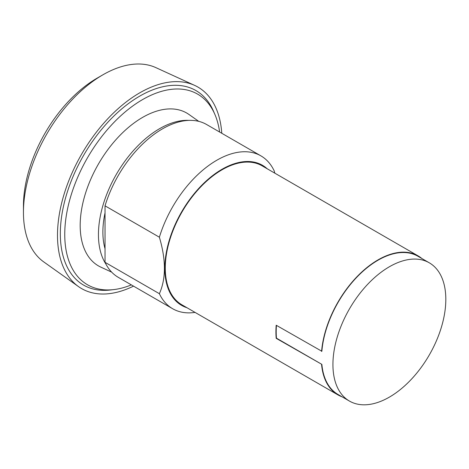 <?xml version="1.0" encoding="UTF-8"?>
<svg xmlns="http://www.w3.org/2000/svg" width="469" height="469" viewBox="0 0 469 469"><rect width="100%" height="100%" fill="white"/><g stroke="black" fill="none" stroke-linecap="round" stroke-linejoin="round"><path stroke-width="0.7" d="M221.778 133.278A116.335 67.167 120 0 0 194.67 85.399L155.901 67.642A112.326 64.851 120 0 0 102.875 74.823L97.2 78.1A104.3 60.22 120 0 0 23.45 205.838L23.45 212.393A112.326 64.851 120 0 0 43.74 261.901L78.505 286.6A116.335 67.167 120 0 0 133.524 286.137M97.2 78.1L102.875 74.823A112.326 64.851 120 0 0 23.45 212.393M194.67 85.399A116.335 67.167 120 0 0 139.75 92.839A116.335 67.167 120 0 0 64.634 192.472A116.335 67.167 120 0 0 78.505 286.6M131.355 284.888A110.08 63.555 -60 0 1 113.844 289.584L110.42 289.989A112.326 64.851 -60 0 1 61.744 215.623A112.326 64.851 -60 0 1 139.75 96.116A112.326 64.851 -60 0 1 213.559 111.341L214.919 114.506A110.08 63.555 -60 0 1 219.609 132.024M113.844 289.584A110.08 63.555 -60 0 1 66.141 216.701A110.08 63.555 -60 0 1 142.588 99.586A110.08 63.555 -60 0 1 214.919 114.506M111.686 272.155L100.806 267.113A88.254 50.957 -60 0 1 84.332 197.256A88.254 50.957 -60 0 1 142.588 117.402A88.254 50.957 -60 0 1 188.943 114.454L198.745 121.354M105.935 264.135A86.489 49.937 -60 0 1 159.607 128.67A86.489 49.937 -60 0 1 188.931 120.386M105.033 248.687A80.234 46.32 -60 0 1 105.033 212.914M195.063 312.401A88.254 50.957 -60 0 1 172.668 308.737L118.317 277.361A88.254 50.957 -60 0 1 105.033 262.318L105.033 205.832A88.254 50.957 -60 0 1 162.444 128.869A88.254 50.957 -60 0 1 206.571 124.496L260.922 155.872A88.254 50.957 -60 0 1 274.207 170.915L274.828 173.172M105.033 205.832L159.378 237.208A88.254 50.957 -60 0 1 216.795 160.246A88.254 50.957 -60 0 1 260.922 155.872M172.668 308.737A88.254 50.957 -60 0 1 159.378 293.694L105.033 262.318M159.378 237.208C166.079 259.908 166.079 278.733 159.378 293.694M389.376 397.126A79.83 46.091 -60 0 1 349.458 401.077A79.83 46.091 -60 0 1 337.223 337.111A79.83 46.091 -60 0 1 389.376 266.761A79.83 46.091 -60 0 1 429.287 262.81A79.83 46.091 -60 0 1 441.522 326.776A79.83 46.091 -60 0 1 389.376 397.126M186.984 307.74A80.873 46.695 -60 0 1 167.908 245.181A80.873 46.695 -60 0 1 222.013 169.286A80.873 46.695 -60 0 1 267.213 168.77M349.458 401.077L338.114 394.529A79.83 46.091 -60 0 1 321.863 364.372L276.194 338.331A80.234 46.32 -60 0 1 276.194 325.228L321.863 351.269A79.83 46.091 -60 0 1 378.026 260.213A79.83 46.091 -60 0 1 417.943 256.256L429.287 262.81M321.863 364.372L276.476 338.167A79.83 46.091 -60 0 1 276.452 325.38M342.118 396.844A80.234 46.32 -60 0 1 337.909 394.875L181.896 304.803A80.234 46.32 -60 0 1 169.596 240.509A80.234 46.32 -60 0 1 222.013 169.807A80.234 46.32 -60 0 1 262.13 165.838L418.143 255.91A80.234 46.32 -60 0 1 421.948 258.571M321.582 351.433A80.234 46.32 -60 0 1 378.026 259.885A80.234 46.32 -60 0 1 418.143 255.91M337.909 394.875A80.234 46.32 -60 0 1 321.582 364.536"/></g></svg>
